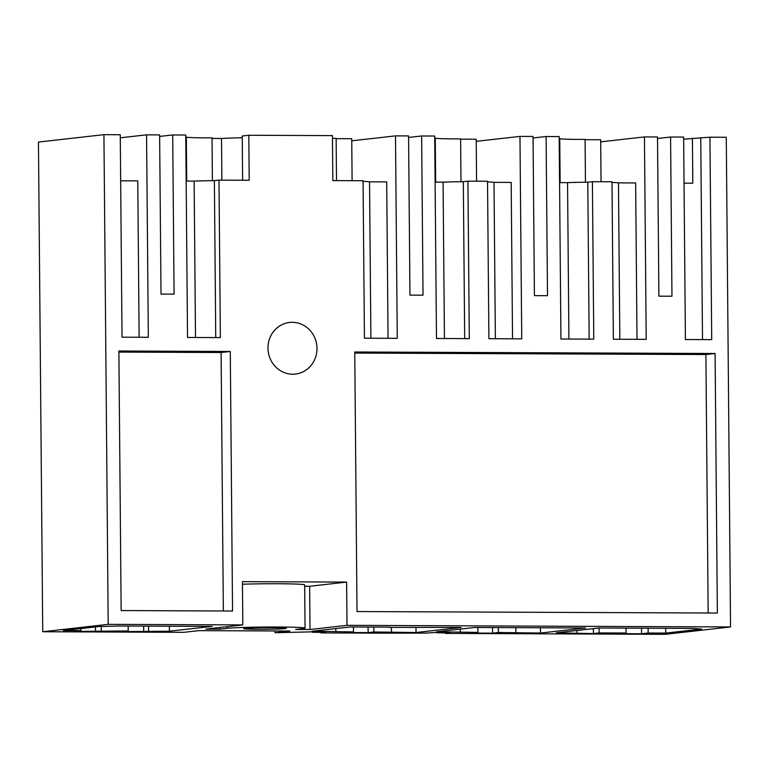 <?xml version="1.0" encoding="UTF-8"?>
<svg xmlns="http://www.w3.org/2000/svg" width="769" height="769" viewBox="0 0 769 769"><rect width="100%" height="100%" fill="white"/><g stroke="black" fill="none" stroke-linecap="round" stroke-linejoin="round"><path stroke-width="1.15" d="M38.45 142.054L103.93 134.662L108.198 624.351L42.728 631.743L38.45 142.054M103.93 134.662L120.262 134.729L122.031 337.178L148.33 337.293L146.562 134.844L159.625 134.892L161.019 294.085L174.082 294.143L172.698 134.95L185.762 135.008L187.53 337.456L220.367 337.591L218.992 180.129L214.378 180.648L215.743 337.572M445.386 632.858L445.386 633.416L665.07 634.338L730.55 626.946L347.002 625.341L346.617 582.085L242.437 581.652L242.812 624.909L205.832 629.09L220.174 629.148L227.288 628.34A40.017 1.461 179.5 0 1 271.765 626.995A40.017 1.461 179.5 0 1 305.053 628.148A40.017 1.461 179.5 0 1 302.784 628.658L295.671 629.465L310.013 629.523L347.002 625.341M320.913 632.339L320.923 632.906L386.567 633.175L426.141 633.079L437.09 632.358M275.014 630.965L275.023 632.714L312.618 631.839M42.728 631.743L183.829 632.329L198.767 630.647L289.961 631.022L275.023 632.714M108.198 624.351L242.812 624.909M320.923 632.906L325.691 632.358L312.627 632.31M445.386 633.416L450.163 632.877L437.1 632.829M122.454 631.609L169.401 631.224L212.186 626.399L119.08 626.014L99.211 626.533L63.318 630.58L80.87 630.657L74.266 631.407L128.202 630.955L122.454 631.609M389.008 627.369L461.131 627.437L416.039 632.522L373.869 631.983L368.12 632.627L347.713 632.541L353.461 631.897L312.147 631.253L350.049 626.975L389.008 627.129M477.924 632.416L436.619 631.772L474.521 627.494L585.594 627.956L540.511 633.041L498.341 632.493L492.593 633.147L472.185 633.06L477.924 632.416L477.885 627.504M250.8 628.042A21.292 0.779 179.5 0 0 243.754 628.686A21.292 0.779 179.5 0 0 256.375 629.292A21.292 0.779 179.5 0 0 279.282 628.955A21.292 0.779 179.5 0 0 286.328 628.311A21.292 0.779 179.5 0 0 273.697 627.715A21.292 0.779 179.5 0 0 250.8 628.042M648.171 633.022L665.733 633.098L701.636 629.042L692.1 628.398L598.993 628.004L556.198 632.839L593.38 633.569L599.128 632.916L626.081 633.031L620.333 633.675L641.567 633.771L648.171 633.022L648.132 628.215M683.66 139.179L709.941 137.19L726.272 137.257L730.55 626.946M709.941 137.19L711.71 339.638L685.41 339.533L683.641 137.084L670.578 137.026L657.524 138.497M600.704 141.852L644.441 136.92L657.505 136.969L658.898 296.161L671.962 296.219L670.578 137.026M644.441 136.92L646.21 339.369L613.374 339.225L611.999 181.772L602.204 181.724L592.399 181.686L593.774 339.148L560.937 339.014L559.169 136.565L546.105 136.507L533.052 137.978M218.992 180.129L249.204 180.254L248.82 135.267L332.448 135.613L332.842 180.609L363.064 180.734L364.439 338.197L397.265 338.331L395.497 135.882L408.57 135.93L409.954 295.123L423.027 295.181L421.633 135.988L434.706 136.046L436.475 338.495L469.301 338.629L467.927 181.167L477.732 181.205L487.527 181.253L488.901 338.706L521.738 338.85L519.969 136.401L533.042 136.449L534.426 295.642L547.499 295.7L546.105 136.507M232.546 611.028L121.146 610.567L118.878 351.01L230.287 351.471L232.546 611.028M715.093 353.5L354.759 351.991L357.018 611.547L717.362 613.047L715.093 353.5L705.904 354.528L354.769 353.067M316.991 348.376A25.973 24.483 83.6 0 0 289.577 322.461A25.973 24.483 83.6 0 0 267.987 348.174A25.973 24.483 83.6 0 0 295.402 374.08A25.973 24.483 83.6 0 0 316.991 348.376M120.666 180.802L137.766 180.869L139.131 337.255M212.407 180.667L212.033 137.834A27.703 1.019 -0.5 0 1 211.677 137.834A27.703 1.019 -0.5 0 1 204.852 137.843A27.703 1.019 -0.5 0 1 186.338 137.045L185.781 137.103M242.264 137.728A45.14 1.653 -0.5 0 0 221.51 138.487L212.042 138.439M248.82 135.267L242.245 136.007L242.639 180.234M336.514 180.619L336.14 138.353A27.703 1.019 -0.5 0 1 332.477 138.362M352.106 180.686L351.741 138.718L336.149 138.651M460.987 181.715L460.612 138.872A27.703 1.019 -0.5 0 1 453.787 138.881A27.703 1.019 -0.5 0 1 435.273 138.084L434.725 138.141M476.578 181.205L476.213 139.237L460.612 139.17M585.459 182.234L585.084 139.391A27.703 1.019 -0.5 0 1 578.259 139.4A27.703 1.019 -0.5 0 1 559.745 138.603L559.188 138.66M601.05 181.724L600.685 139.756L585.084 139.689M310.013 629.523L309.638 586.266L346.617 582.085M304.687 586.238L309.638 586.266M305.053 628.148L304.678 584.892A40.017 1.461 179.5 0 0 283.53 583.786A40.017 1.461 179.5 0 0 242.456 584.219M220.174 629.148L220.155 627.466M143.688 631.695L143.64 626.11M128.202 630.955L128.154 626.043M101.248 630.84L101.21 626.475M95.5 631.493L95.462 626.956M80.87 630.657L80.851 628.6M169.401 631.224L169.353 626.216M148.571 631.138L148.532 626.129M335.832 631.349L335.803 628.581M416.039 632.522L416 627.485M391.431 632.051L391.392 627.379M373.869 631.983L373.821 627.071M368.12 632.627L368.072 627.043M353.461 631.897L353.413 626.985M460.304 631.868L460.275 629.1M540.511 633.041L540.463 628.004M515.903 632.57L515.864 627.898M498.341 632.493L498.293 627.591M492.593 633.147L492.545 627.562M641.567 633.771L641.519 628.186M626.081 633.031L626.033 628.119M599.128 632.916L599.08 628.013M593.38 633.569L593.341 628.648M577.029 632.925L577.01 630.493M665.733 633.098L665.694 628.283M700.751 138.228L702.51 339.6M612.009 182.416A31.164 1.144 -0.5 0 1 618.468 182.868L635.646 182.945L637.011 339.331M559.572 182.628L567.551 182.657A31.164 1.144 -0.5 0 1 587.785 182.205L589.16 339.129M592.399 181.686L587.785 182.205M519.969 136.401L476.232 141.333M487.536 181.897A31.164 1.144 -0.5 0 1 494.006 182.349L511.174 182.426L512.539 338.812M435.11 182.109L443.079 182.138A31.164 1.144 -0.5 0 1 463.313 181.686L464.687 338.61M467.927 181.167L463.313 181.686M421.633 135.988L408.579 137.459M395.497 135.882L351.76 140.814M363.064 181.378A31.164 1.144 -0.5 0 1 369.533 181.83L386.701 181.907L388.066 338.293M186.165 181.071L194.134 181.1A31.164 1.144 -0.5 0 1 214.378 180.648M172.698 134.95L159.644 136.421M146.562 134.844L120.291 137.805M118.887 352.087L221.097 352.51L230.287 351.471M221.097 352.51L223.346 610.99M708.162 613.008L705.904 354.528M186.723 181.071L186.338 137.045M221.51 138.487L221.876 180.148M435.658 182.109L435.273 138.084M560.13 182.628L559.745 138.603M692.417 138.189L692.811 183.185L684.045 183.147M618.468 182.868L619.833 339.254M567.551 182.657L568.916 339.042M494.006 182.349L495.371 338.735M443.079 182.138L444.444 338.523M369.533 181.83L370.898 338.216M194.134 181.1L195.499 337.485M227.278 626.668L227.288 628.34"/></g></svg>
